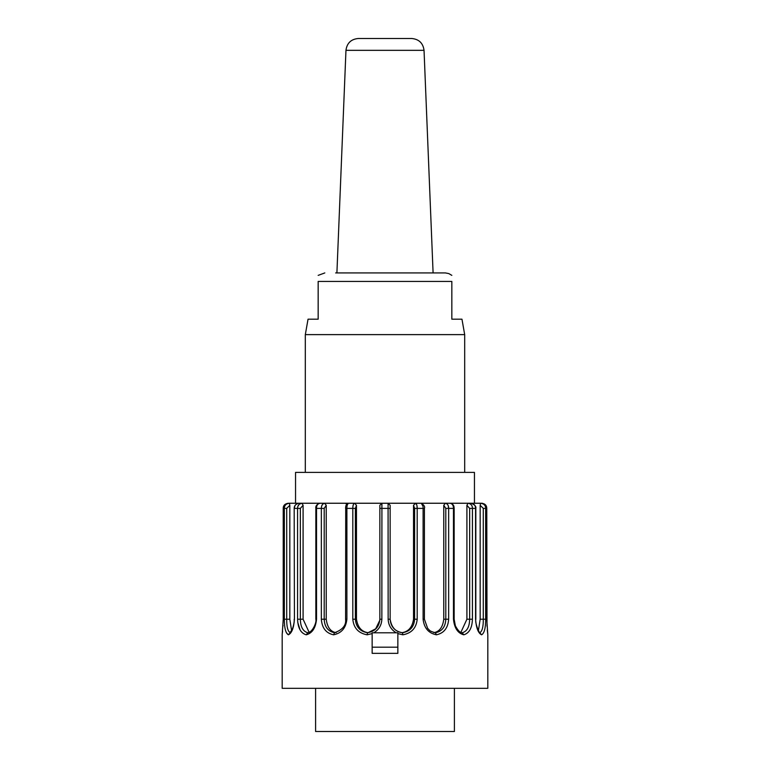 <?xml version="1.0" encoding="UTF-8"?>
<svg xmlns="http://www.w3.org/2000/svg" width="770" height="770" viewBox="0 0 770 770"><rect width="100%" height="100%" fill="white"/><g stroke="black" fill="none" stroke-linecap="round" stroke-linejoin="round"><path stroke-width="1.16" d="M303.091 505.303L303.091 619.224L300.348 619.224L300.348 508.383L303.091 505.303L301.994 503.243L299.588 504.061M345.72 619.224L345.595 619.224C346.336 625.269 342.66 629.773 334.546 632.747L333.593 634.807C326.066 633.219 321.985 628.022 321.35 619.224L321.35 508.383C321.36 505.428 322.447 503.705 324.613 503.243L319.887 503.243C316.749 504.331 315.402 506.044 315.844 508.383L315.844 619.224C316.922 622.199 312.36 632.69 307.634 632.757L307.779 632.738C302.985 631.429 300.512 626.924 300.348 619.224L297.576 619.224L297.576 508.383C297.576 505.428 299.058 503.705 301.994 503.243L319.887 503.243C317.635 503.734 316.518 505.447 316.528 508.383L316.528 619.224C315.661 628.022 312.225 633.21 306.239 634.807C300.791 633.219 297.903 628.022 297.576 619.224M309.117 632.324L303.091 619.224M307.779 632.738L306.239 634.807M300.348 508.383L294.429 508.383C294.409 505.447 295.901 503.734 298.904 503.243C295.767 503.975 294.188 505.688 294.178 508.383L294.429 619.224C293.774 628.022 291.763 633.21 288.384 634.807L290.28 632.738C287.816 631.429 286.632 626.924 286.709 619.224L286.709 508.383L289.828 505.303L289.385 503.243L301.994 503.243M291.618 630.774L289.828 619.224L284.342 619.224L284.342 508.383C284.351 505.418 286.036 503.705 289.385 503.243L288.23 503.387M289.828 505.303L289.828 619.224M286.334 632.699L288.384 634.807C285.67 633.219 284.322 628.022 284.342 619.224M284.736 504.745L288.317 503.243C284.919 503.734 283.225 505.447 283.244 508.383L283.244 619.224L282.186 634.682M282.186 634.644L282.186 688.313L487.814 688.313L487.814 634.807L486.756 619.224L486.756 508.383C486.746 505.428 485.052 503.705 481.683 503.243L482.675 503.339M298.866 504.745L298.019 506.15M297.778 622.478L300.05 629.831M334.584 632.738C328.049 631.429 324.584 626.924 324.199 619.224L324.199 508.383L326.239 505.303L324.613 503.243L322.832 504.071M322.303 504.745L321.687 506.15M372.151 633.604L372.151 632.796L397.849 632.796L397.849 653.355L372.151 653.355L372.151 633.604L367.146 634.807C358.454 633.219 353.671 628.022 352.804 619.224L352.804 508.383C352.814 505.428 353.382 503.705 354.508 503.243L421.286 503.243L422.923 506.14M474.455 472.395L295.545 472.395L295.545 503.243L474.455 503.243L474.455 472.395M396.184 632.796C391.093 629.668 388.407 625.144 388.147 619.224L388.08 503.243L390.14 505.303L390.14 619.224L388.147 619.224M390.14 508.383L381.853 508.383L381.92 503.243L381.853 619.224C381.593 625.144 378.907 629.668 373.816 632.796M416.686 504.706L415.492 503.243C416.628 503.734 417.196 505.447 417.196 508.383L417.022 506.159M462.202 632.738L462.337 632.757C460.373 633.065 458.054 630.746 455.368 625.808L454.156 619.224L454.156 508.383L453.472 508.383C453.463 505.418 452.346 503.705 450.113 503.243L468.006 503.243C470.971 503.734 472.443 505.447 472.424 508.383L472.424 619.224L466.909 619.224L466.909 505.303L469.652 508.383L469.652 619.224C469.488 626.944 467.005 631.448 462.202 632.738L463.761 634.807C457.775 633.219 454.348 628.022 453.472 619.224L453.472 508.383L448.65 508.383L448.65 619.224L443.761 619.224L443.761 505.303L445.801 508.383L445.801 619.224C445.406 626.944 441.942 631.448 435.377 632.738L436.407 634.807C428.534 633.219 424.097 628.022 423.105 619.224L423.105 508.383C423.105 505.418 422.499 503.705 421.286 503.243L445.387 503.243C447.572 503.734 448.66 505.447 448.65 508.383L448.313 506.15M447.668 504.706L447.168 504.071M471.096 504.706L470.412 504.061M480.172 505.303L480.615 503.243C483.993 503.734 485.678 505.447 485.658 508.383L485.658 619.224L480.172 619.224L480.172 505.303L483.291 508.383L483.291 619.224C483.368 626.944 482.174 631.448 479.71 632.738L481.616 634.807C478.247 633.219 476.226 628.022 475.571 619.224L475.571 508.383C475.571 505.428 474.07 503.705 471.096 503.243L481.683 503.243M484.455 504.071L485.033 504.514M487.805 634.644L487.304 629.889M480.172 619.224L478.382 630.774M479.71 632.738L481.616 634.807C484.33 633.21 485.678 628.022 485.658 619.224M466.909 505.303L468.006 503.243L471.096 503.243C474.772 504.725 476.351 506.439 475.822 508.383L469.652 508.383M466.909 619.224L460.893 632.324M472.424 619.224C472.106 628.022 469.219 633.21 463.761 634.807M443.761 505.303L445.387 503.243L450.113 503.243C454.993 504.475 453.857 508.094 454.156 508.383M443.761 619.224C442.789 627.184 439.478 631.679 433.828 632.68M448.65 619.224C448.025 628.022 443.944 633.21 436.407 634.807M413.529 619.224L413.529 505.303L414.616 508.383L414.616 619.224C414.048 626.944 410.006 631.448 402.489 632.738C394.933 631.429 390.814 626.924 390.14 619.224C391.449 627.232 395.385 631.718 401.95 632.68C408.475 631.679 412.345 627.184 413.529 619.224L417.196 619.224C416.339 628.022 411.555 633.21 402.854 634.807L397.849 633.604M390.14 505.303L388.08 503.243M415.492 503.243L413.529 505.303M402.489 632.738L402.854 634.807M326.239 505.303L326.239 619.224L321.35 619.224M336.153 632.68C330.542 631.718 327.24 627.232 326.239 619.224M345.72 508.383L345.595 619.224L346.895 619.224C345.913 628.022 341.476 633.21 333.593 634.807M324.613 503.243L348.714 503.243C347.491 503.734 346.885 505.447 346.895 508.383L346.895 619.224M355.384 508.383L345.595 508.383C345.634 505.033 346.673 503.32 348.704 503.243L354.508 503.243L356.472 505.303L356.472 619.224L355.384 619.224L355.384 508.383L356.472 505.303M381.805 503.243L379.86 505.303L379.86 619.224C379.186 626.944 375.057 631.448 367.483 632.738C359.975 631.429 355.952 626.924 355.384 619.224L352.804 619.224M379.822 620.274L375.683 628.821L368.156 632.661M368.022 632.68C361.553 631.718 357.704 627.232 356.472 619.224M367.483 632.738L367.146 634.807M353.305 504.745L352.978 506.159M346.144 503.619L345.056 503.243M315.594 688.313L315.594 731.5L454.406 731.5L454.406 688.313M372.151 647.185L397.849 647.185M358.291 38.5L411.709 38.5C418.957 39.174 423.067 43.12 424.039 50.339L345.961 50.339C346.933 43.12 351.043 39.174 358.291 38.5M451.836 275.371L448.843 273.6L445.426 272.927L335.643 272.927M305.315 334.623L308.038 319.194L318.164 319.194L318.164 281.425C318.164 272.763 318.164 272.763 318.164 281.425C318.164 272.763 318.164 272.763 318.164 281.425L451.836 281.425C451.836 272.763 451.836 272.763 451.836 281.425L451.836 319.194L461.962 319.194L464.685 334.623L305.315 334.623L305.315 472.395M315.844 619.224L316.528 619.224M294.178 508.383L294.429 619.224M286.709 508.383L283.244 508.383M486.756 508.383L483.291 508.383M480.133 632.796C480.721 636.049 474.657 623.69 475.822 619.224L475.571 619.224M454.156 619.224L453.472 619.224M445.801 508.383L448.65 508.383M424.28 619.224L423.105 619.224M414.616 508.383L424.405 508.383C425.146 506.776 424.116 505.062 421.296 503.243M417.196 508.383L417.196 619.224M324.199 508.383L315.844 508.383M379.86 508.383L381.853 508.383M379.86 619.224L381.853 619.224M294.178 619.224C294.438 621.496 293.813 624.874 292.311 629.36L289.867 632.796M288.317 503.243C284.89 503.878 283.187 505.592 283.225 508.383L283.225 619.224L283.225 508.383L284.765 504.697M282.34 633.2L282.571 631.121M283.004 626.039L283.042 625.413M484.214 503.926L486.293 506.188M487.006 626.212L486.775 508.383L486.082 505.784L484.349 504.003M475.822 619.224L475.822 508.383M435.425 632.738C428.659 631.034 429.775 630.091 427.658 628.397L424.405 619.224L424.405 508.383M345.961 50.339L336.904 272.927M424.039 50.339L433.096 272.927M464.685 334.623L464.685 472.395M318.164 275.371L324.825 272.927"/></g></svg>

